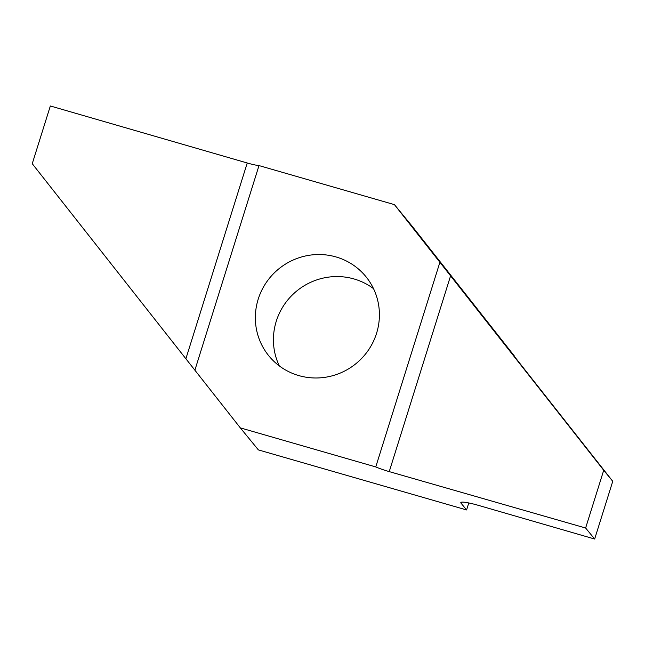 <?xml version="1.0" encoding="UTF-8"?>
<svg xmlns="http://www.w3.org/2000/svg" width="645" height="645" viewBox="0 0 645 645"><rect width="100%" height="100%" fill="white"/><g stroke="black" fill="none" stroke-linecap="round" stroke-linejoin="round"><path stroke-width="0.97" d="M335.972 256.928A62.646 61.114 -39.4 0 0 266.192 282.639A62.646 61.114 -39.4 0 0 268.941 355.984A62.646 61.114 -39.4 0 0 298.788 375.584A62.646 61.114 -39.4 0 0 368.569 349.88A62.646 61.114 -39.4 0 0 365.82 276.536A62.646 61.114 -39.4 0 0 335.972 256.928M373.519 288.646A62.646 61.114 -39.4 0 0 354.041 278.963A62.646 61.114 -39.4 0 0 288.726 298.829A62.646 61.114 -39.4 0 0 279.309 365.9M461.312 502.221L461.022 503.156A21.599 2.653 17.4 0 1 460.812 502.576A21.599 2.653 17.4 0 1 478.413 505.366A21.599 2.653 17.4 0 1 478.59 505.414L594.658 539.026L612.75 481.307L514.613 356.701M450.581 275.858L603.712 470.286L585.628 528.013L389.233 471.616A17.278 2.12 17.4 0 1 375.761 466.932L240.311 427.869L32.25 163.693L50.342 105.974L247.237 162.992A17.278 2.12 -162.6 0 0 259 165.588L394.45 204.642L450.581 275.858L389.233 471.616M594.658 539.026L585.628 528.013M612.75 481.307L603.712 470.286M461.022 503.156L466.593 509.945L258.379 449.904L240.311 427.869M468.778 502.947L466.593 509.945M514.702 356.411L412.518 226.677L394.45 204.642M439.882 262.322L375.761 466.932M194.879 370.198L259 165.588M185.889 358.741L247.237 162.992"/></g></svg>
